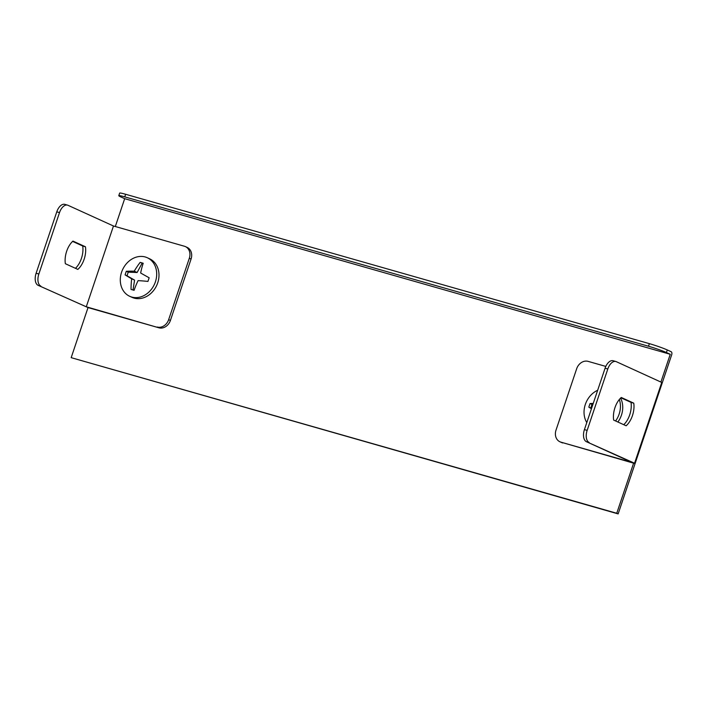 <?xml version="1.0" encoding="UTF-8"?>
<svg xmlns="http://www.w3.org/2000/svg" width="707" height="707" viewBox="0 0 707 707"><rect width="100%" height="100%" fill="white"/><g stroke="black" fill="none" stroke-linecap="round" stroke-linejoin="round"><path stroke-width="1.06" d="M660.93 381.992L670.254 354.287L666.409 352.537A13.672 0.946 -161.4 0 0 648.505 346.236L649.371 343.655A13.672 0.946 18.6 0 1 667.275 349.947L671.12 351.697A2.731 1.529 105.9 0 1 671.65 354.923L618.148 513.901L616.751 513.264L633.605 463.182L635.098 463.474L586.403 441.689A10.252 5.718 -74.1 0 1 584.424 429.609L587.146 430.386A10.252 5.718 105.9 0 0 589.134 442.467M670.254 354.287L124.679 198.685L120.835 196.935A13.672 0.946 -161.4 0 1 118.785 195.689L119.66 193.099A13.672 0.946 18.6 0 1 125.625 194.275L124.75 196.864A13.672 0.946 -161.4 0 0 118.785 195.689M649.371 343.655L125.625 194.275M648.505 346.236L124.75 196.864M616.751 513.264L71.177 357.662L88.03 307.58L38.107 285.31A10.252 5.718 -74.1 0 1 36.119 273.229L56.781 211.835A10.252 5.718 -74.1 0 1 64.841 204.358L67.563 205.136A10.252 5.718 105.9 0 0 59.512 212.613L56.781 211.835M115.312 226.523L124.679 198.685M618.148 513.901L71.177 357.662M635.098 463.474L662.282 382.69L616.318 361.684A10.252 5.718 105.9 0 0 615.868 361.516A10.252 5.718 105.9 0 0 607.808 368.992L587.146 430.386M605.793 366.412L588.118 361.374A10.252 8.484 -65.5 0 0 576.673 368.736L556.011 430.13A10.252 8.484 -65.5 0 0 559.944 441.795A10.252 8.484 -65.5 0 0 560.934 442.158L631.855 462.387L586.403 441.689M560.934 442.158L633.605 463.182M623.751 424.695A17.092 9.527 105.9 0 0 631.024 402.38L620.923 397.785M607.808 368.992L605.086 368.214L584.424 429.609M605.086 368.214A10.252 5.718 -74.1 0 1 613.137 360.738L615.868 361.516M626.137 425.782A17.092 9.527 105.9 0 0 633.755 403.158L621.267 397.475A17.092 9.527 105.9 0 0 613.658 420.091L626.137 425.782M562.684 442.953A10.252 8.484 114.5 0 1 561.694 442.591L559.944 441.795M631.024 402.38L633.755 403.158M157.21 327.014A10.252 8.484 -65.5 0 0 168.655 319.652L170.405 320.448A10.252 8.484 114.5 0 1 158.96 327.809L86.281 306.785L38.107 285.31M168.655 319.652L189.317 258.258A10.252 8.484 -65.5 0 0 185.384 246.593A10.252 8.484 -65.5 0 0 184.394 246.23L113.474 226.001L68.013 205.304A10.252 5.718 105.9 0 0 67.563 205.136M72.962 241.096L85.45 246.778A17.092 9.527 -74.1 0 1 77.841 269.402L65.353 263.711A17.092 9.527 -74.1 0 1 72.962 241.096M36.119 273.229L38.85 274.007L59.512 212.613M38.85 274.007A10.252 5.718 105.9 0 0 40.829 286.088M86.281 306.785L113.474 226.001M72.627 241.405L82.719 246.001A17.092 9.527 -74.1 0 1 75.455 268.315M185.384 246.593L187.125 247.388A10.252 8.484 114.5 0 1 191.067 259.054L189.317 258.258M170.405 320.448L191.067 259.054M158.96 327.809L88.03 307.58M85.45 246.778L82.719 246.001M615.594 420.974A21.192 17.525 -65.5 0 0 619.146 414.099A21.192 17.525 -65.5 0 0 619.332 399.49M597.654 390.273A21.192 17.525 -65.5 0 0 586.792 422.565M593.226 403.432A47.723 8.599 -171.2 0 0 590.045 403.547A45.778 25.532 105.9 0 0 588.825 407.152A47.731 2.103 28.2 0 0 591.45 408.734M617.891 422.026A21.192 17.525 -65.5 0 0 621.444 415.142A21.192 17.525 -65.5 0 0 620.587 398.112M591.529 408.478L588.825 407.152M590.76 408.036L591.971 404.422L590.045 403.547M591.971 404.422L592.881 404.457M155.407 281.837A21.192 17.525 -65.5 0 0 147.277 257.728A21.192 17.525 -65.5 0 0 122.55 269.756A21.192 17.525 -65.5 0 0 129.717 296.304A21.192 17.525 -65.5 0 0 155.407 281.837M140.163 262.377A47.723 26.742 119.9 0 0 134.233 271.188A47.723 8.599 -171.2 0 0 126.306 271.285A45.778 25.532 105.9 0 0 125.086 274.899A47.731 2.103 28.2 0 0 131.661 278.797A47.731 25.408 92.2 0 0 131.042 289.446A45.787 3.182 18.6 0 1 134.091 290.321A47.731 26.742 -60.1 0 1 138.095 280.626A47.731 8.599 8.8 0 1 147.949 281.413A45.778 25.532 -74.1 0 1 149.168 277.798A47.723 2.103 -151.8 0 1 140.658 273.017A47.723 25.408 -87.8 0 1 143.212 263.251A45.761 3.182 -161.4 0 0 140.163 262.377L143.114 263.543M129.717 296.304L132.015 297.347A21.192 17.525 -65.5 0 0 157.705 282.888A21.192 17.525 -65.5 0 0 149.575 258.78L147.277 257.728M133.022 290.011L134.569 280.113L127.021 275.774L128.241 272.16L137.123 272.504L134.233 271.188M137.123 272.504L142.089 263.251M134.569 280.113L131.661 278.797M127.021 275.774L125.086 274.899M128.241 272.16L126.306 271.285M667.275 349.947L666.409 352.537M661.77 382.381L634.586 463.165"/></g></svg>

